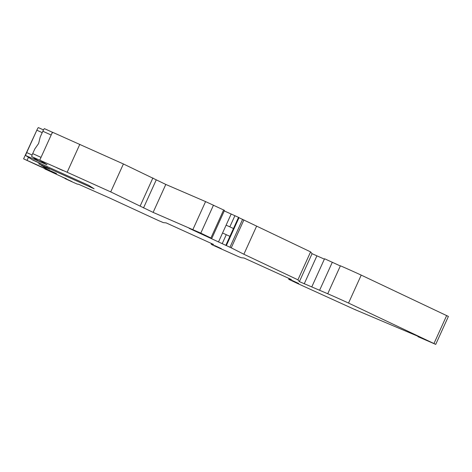 <?xml version="1.0" encoding="UTF-8"?>
<svg xmlns="http://www.w3.org/2000/svg" width="472" height="472" viewBox="0 0 472 472"><rect width="100%" height="100%" fill="white"/><g stroke="black" fill="none" stroke-linecap="round" stroke-linejoin="round"><path stroke-width="0.71" d="M296.31 282.763A3.068 3.062 96 0 0 297.136 283.312L288.711 279.306L291.507 279.601L244.065 258.025L241.269 257.736L238.525 256.662L212.925 245.198L211.185 244.23L213.645 244.49L166.209 222.914L163.341 222.619L158.58 220.607L109.71 198.051L78.564 184.245L77.284 184.109L73.142 182.31L65.13 178.611L72.051 181.649L62.469 177.147L66.304 178.693M435.721 344.389L448.4 316.435L361.216 275.111A22.857 0.401 -155.6 0 0 340.406 265.795L327.727 293.749A22.857 0.401 24.4 0 1 348.537 303.065L435.721 344.389L417.962 336.678L428.098 340.89L421.95 337.976L354.619 309.455L297.136 283.312M36.486 130.962L23.6 158.846L56.51 173.613L47.79 169.613L43.666 166.988C46.716 168.233 46.026 167.79 41.589 165.666L49.56 169.188L38.804 163.89L94.099 188.782L88.677 185.331L32.875 160.114L41.017 163.749L32.302 159.748L25.736 155.565L47.029 164.793L39.76 160.161L67.148 172.256L110.725 191.909L153.123 212.394L200.795 233.127L211.049 238.059L189.178 228.354L231.239 247.841L243.871 254.243L297.921 279.831L299.384 281.637L327.727 293.749M340.336 265.96L324.559 258.745L311.88 286.693M297.921 279.831L310.6 251.883L312.063 253.682L324.376 259.14M310.6 251.883L238.991 217.704M226.365 245.534L239.044 217.586L224.265 210.919M211.816 238.366L224.495 210.418L223.622 209.975L210.943 237.929M39.76 160.161L52.439 132.213L123.404 163.961L165.802 184.44L205.574 201.591L223.622 209.975M34.303 157.908L33.748 159.123M32.114 155.017L26.686 152.568A3.068 0.372 114.3 0 0 25.736 155.565M45.3 169.141L66.245 178.829M45.282 169.188L46.044 169.495L44.828 168.917L44.976 168.598M41.394 167.023L54.87 173.283L44.828 168.917M41.371 167.076L23.6 158.846M45.489 167.654L43.666 166.988A17.806 2.171 -65.7 0 0 43.825 166.752M214.53 245.487L221.285 248.608L214.53 245.487M56.109 167.424L62.859 170.545L56.109 167.424M291.902 280.35L298.658 283.471L291.902 280.35M32.302 159.748A3.068 0.372 114.3 0 0 32.308 159.754A3.068 0.372 114.3 0 0 32.314 159.754L40.639 163.507M38.409 127.611L43.501 129.912L38.415 127.617A3.068 0.372 114.3 0 0 38.409 127.611A3.068 0.372 114.3 0 0 36.828 130.207L26.686 152.568M79.827 144.308L67.148 172.256M123.404 163.961L110.725 191.909M152.904 177.926L140.225 205.875M231.174 213.999L218.495 241.953M234.908 215.669L229.834 226.849L226.106 225.179M238.531 217.344L229.911 236.348L222.554 233.009L229.911 236.348L225.852 245.292M233.457 228.525L229.834 226.849M242.608 219.327L229.929 247.281M243.918 219.893L231.239 247.841M256.55 226.294L243.871 254.243M361.216 275.111L348.537 303.065M417.962 336.678L418.098 336.383M226.289 234.672L222.229 243.617M33.483 137.588A12.278 1.499 114.3 0 0 29.453 146.468M354.619 309.455A3.068 3.062 96 0 0 355.563 309.709L355.575 309.709M289.076 278.492L288.711 279.306M211.509 243.517L211.185 244.23M56.127 173.371L47.796 169.619A3.068 0.372 114.3 0 0 47.796 169.619A3.068 0.372 114.3 0 0 47.808 169.619M38.804 163.89L39.206 163.005M46.881 167.483L47.259 166.651M44.421 128.655L52.416 132.26L44.427 128.655A3.068 0.372 114.3 0 0 44.421 128.655A3.068 0.372 114.3 0 0 42.84 131.251L40.197 137.075L38.627 143.488L34.834 148.904L32.698 153.612A3.068 0.372 114.3 0 0 31.748 156.61L32.114 156.84C36.545 158.97 37.235 159.412 34.185 158.161L36.014 158.834M31.748 156.61L40.079 160.368L46.645 164.545A3.068 0.372 -65.7 0 1 46.645 164.545L38.315 160.793L34.185 158.161A17.806 2.171 -65.7 0 0 34.35 157.931M38.315 160.793A3.068 0.372 114.3 0 0 38.321 160.793A3.068 0.372 114.3 0 0 38.326 160.793L46.645 164.551M42.84 131.251L51.171 135.01L41.029 157.371L32.698 153.612M51.171 135.01A3.068 0.372 -65.7 0 1 52.752 132.414M42.209 132.638L36.828 130.207M156.185 180.015L143.506 207.963M165.802 184.44L153.123 212.394M205.574 201.591L192.895 229.545M213.474 205.172L200.795 233.127M312.063 253.682L299.384 281.637M316.889 255.912L304.21 283.861M332.335 262.196L319.656 290.144M433.974 343.51L446.654 315.556M27.069 160.338L28.45 157.294"/></g></svg>
